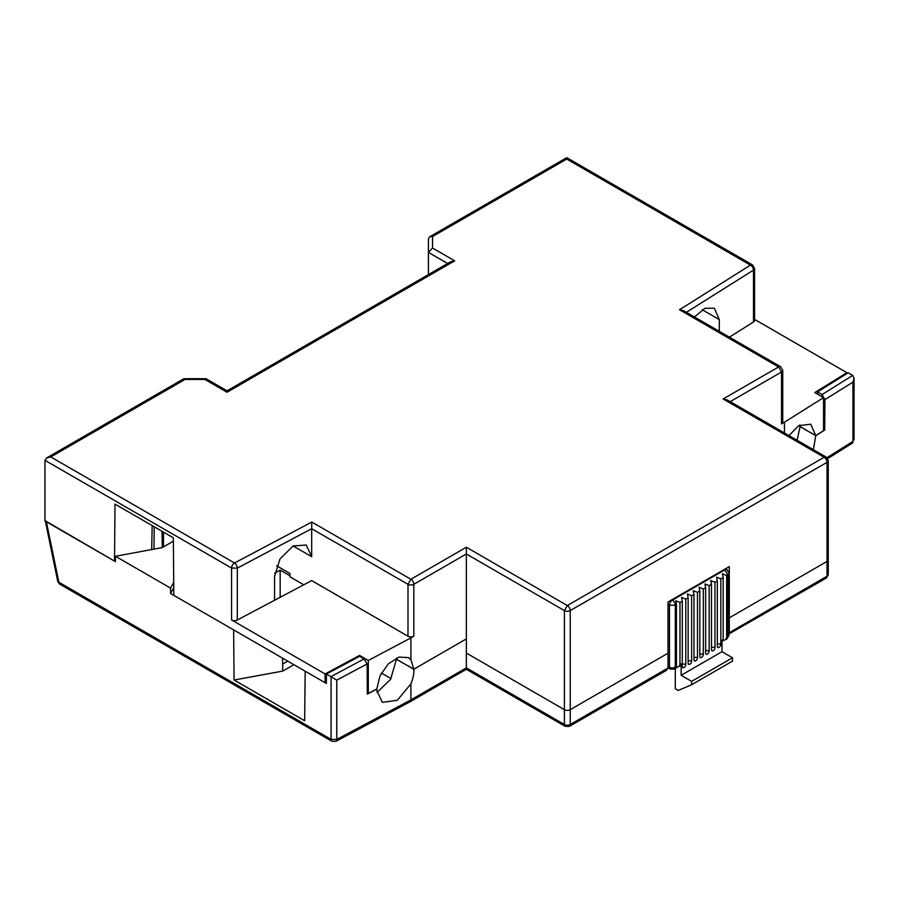 <?xml version="1.0" encoding="UTF-8"?>
<svg xmlns="http://www.w3.org/2000/svg" width="899" height="899" viewBox="0 0 899 899"><rect width="100%" height="100%" fill="white"/><g stroke="black" fill="none" stroke-linecap="round" stroke-linejoin="round"><path stroke-width="1.35" d="M725.538 568.786L726.976 569.618A4.124 2.382 120 0 0 724.909 569.82L727.83 574.877L726.662 575.551L722.436 573.809L723.156 577.574L720.818 578.922L720.818 644.291A2.472 1.427 -60 0 1 719.043 647.347A2.472 1.427 -60 0 1 717.829 647.449A2.472 1.427 -60 0 1 717.323 646.314L717.323 580.945L714.986 582.294L714.986 647.662A2.472 1.427 -60 0 1 713.199 650.719A2.472 1.427 -60 0 1 711.997 650.82A2.472 1.427 -60 0 1 711.48 649.685L711.48 584.316L709.154 585.665L709.154 651.033A2.472 1.427 -60 0 1 707.367 654.09A2.472 1.427 -60 0 1 706.164 654.191A2.472 1.427 -60 0 1 705.648 653.056L705.648 587.688L703.31 589.025L703.31 654.405A2.472 1.427 -60 0 1 701.523 657.45A2.472 1.427 -60 0 1 700.321 657.562A2.472 1.427 -60 0 1 699.815 656.427L699.815 591.048L697.478 592.396L697.478 657.776A2.472 1.427 -60 0 1 695.691 660.821A2.472 1.427 -60 0 1 694.489 660.934A2.472 1.427 -60 0 1 693.972 659.799L693.972 594.419L691.634 595.767L691.634 661.147A2.472 1.427 -60 0 1 691.634 661.181A2.472 1.427 -60 0 1 689.859 664.192A2.472 1.427 -60 0 1 688.645 664.294A2.472 1.427 -60 0 1 688.14 663.159L688.14 597.79L685.802 599.139L685.802 664.507A2.472 1.427 -60 0 1 684.015 667.564A2.472 1.427 -60 0 1 682.813 667.665A2.472 1.427 -60 0 1 682.296 666.53L682.296 601.161L679.97 602.51L675.745 600.768L676.464 604.533L675.295 605.207L675.295 667.204A4.124 2.382 180 0 1 669.463 667.204L670.317 669.092L668.002 667.766M335.911 741.338A4.124 2.292 -118.1 0 0 336.777 739.45L331.057 739.383A4.124 2.382 120 0 0 331.911 741.27L335.911 741.338L410.068 701.771L410.899 699.894L466.345 667.878C466.345 669.699 466.345 669.699 466.345 667.878L466.345 653.056L564.403 709.671A4.124 2.382 0 0 0 570.236 709.671L668.002 653.225L570.236 709.671L570.236 724.493A4.124 2.382 -120 0 1 569.382 726.381L666.294 670.429L668.002 668.047L668.002 602.004L729.28 566.617L729.28 617.838L827.046 561.403L729.28 617.838L729.28 632.671C729.28 634.492 729.28 634.492 729.28 632.671C729.28 634.492 729.28 634.492 729.28 632.671L827.046 576.225A4.124 2.382 60 0 1 826.192 578.113L729.033 633.919M668.002 668.047L570.236 724.493A4.124 2.382 180 0 1 564.403 724.493L565.257 726.381L466.345 669.283L410.068 701.771M331.911 741.27L59.716 584.125A4.124 2.382 -60 0 1 58.862 582.237L331.057 739.383L331.057 676.711L326.427 674.036L326.348 683.431L305.166 671.193L304.66 720.773L234.066 680.015L233.639 629.907L170.608 593.509L170.563 588.092L173.721 582.181M852.724 375.389L848.218 372.782L817.517 391.953L822.034 394.56L852.724 375.389L854.05 378.221L852.949 382.131L824.934 399.628L824.709 430.093L815.786 435.678L813.325 449.635M852.106 443.319L852.949 441.431A4.124 2.472 58 0 1 852.106 443.319L827.698 458.569M331.057 676.711L336.777 680.138L336.777 739.45L410.899 699.894L410.899 683.881C413.034 678.385 414.001 674.059 413.821 670.912L413.765 669.261L466.345 638.897L466.345 547.244L567.325 605.544L564.403 610.59L466.345 553.986L413.821 584.316A4.124 2.382 -120 0 0 410.899 579.259L407.989 584.316L311.683 528.713L311.807 522.038L410.899 579.259L466.345 547.244M376.816 688.904L376.928 690.724L382.345 702.366L397.302 700.299L410.899 683.881M376.996 689.005L367.331 694.163L367.095 663.968L364.14 658.922L359.634 656.315L326.427 674.036M173.361 541.176L162.258 547.592L115.454 556.267L170.563 588.092M115.454 556.267L115.398 561.639L45.31 520.757M817.517 391.953L817.494 394.133M823.551 429.419L824.709 430.093M824.934 399.628L822.034 394.56M800.2 426.148L797.087 440.263M723.156 398.976L727.28 399.965L826.192 457.074L824.125 457.276A4.124 2.382 60 0 1 827.046 462.333L827.046 561.403A4.124 2.382 0 0 0 828.26 559.717L828.26 574.54A4.124 2.382 180 0 1 827.046 576.225L827.046 561.403A4.124 2.382 0 0 0 828.26 559.717L828.26 460.648A4.124 2.382 0 0 1 827.046 462.333L570.236 610.59A4.124 2.382 -120 0 0 567.325 605.544L824.125 457.276L723.156 398.976L778.601 366.961L781.523 372.017L730.202 401.651M413.765 669.261L396.437 659.259L390.604 679.318L376.996 692.455M46.4 521.802L58.862 582.237A4.124 1.674 168.3 0 1 57.738 581.383L45.366 521.206M293.894 664.687L282.792 671.092L234.066 680.015M282.522 658.124L282.792 671.092M274.757 573.191L280.162 570.078L289.905 575.697M173.765 587.598L170.608 593.509M799.739 426.418L815.786 435.678M676.228 667.743L680.285 665.732A4.124 2.382 -120 0 0 681.139 663.833L681.139 675.295L691.634 681.363L691.634 684.735L678.217 690.454L675.295 688.769L675.295 668.609M729.033 635.2L727.83 636.885L727.83 574.877A4.124 2.382 0 0 0 729.033 573.191L729.033 635.2L726.976 638.773A4.124 2.382 60 0 0 727.83 636.885L726.662 637.56L726.662 575.551M668.002 604.364L669.463 605.207L675.295 605.207A4.124 2.382 -120 0 0 672.385 600.15A4.124 2.382 120 0 0 669.463 605.207L669.463 667.204L668.002 666.361M381.367 673.07L391.009 678.633M287.747 661.147L282.646 664.091M280.162 597.307L280.162 570.078M691.634 684.735L732.494 661.147L732.494 657.776L721.987 651.708L721.987 640.245L723.156 639.571L721.987 641.65M670.317 669.092L674.441 669.092A4.124 2.382 -120 0 0 675.295 667.204L676.464 666.53L676.464 604.533M154.223 526.769L153.965 549.064M676.464 666.53L675.834 668.294L674.441 669.092M678.891 666.53L679.97 664.507L679.97 602.51M721.987 651.708L681.139 675.295M691.634 681.363L732.494 657.776M722.92 640.796L725.583 639.571L726.662 637.56M723.156 577.574L723.156 639.571M162.056 531.287L162.247 547.592M685.802 599.139L681.577 597.397L682.296 601.161M691.634 595.767L687.409 594.025L688.14 597.79M697.478 592.396L693.253 590.654L693.972 594.419M703.31 589.025L699.085 587.283L699.815 591.048M709.154 585.665L704.928 583.923L705.648 587.688M714.986 582.294L710.761 580.552L711.48 584.316M720.818 578.922L716.593 577.18L717.323 580.945M800.132 424.901A25.172 14.53 -60 0 1 800.2 426.609L815.73 435.577L810.729 424.182L798.683 425.733L788.94 435.566M447.635 263.497L428.407 252.394L432.543 248.034L454.68 260.822L450.545 261.811L227.054 390.84L206.118 378.76L204.916 379.457L184.98 379.457L183.778 378.76L46.658 457.928L50.782 456.939L234.504 562.999A4.124 2.382 120 0 0 231.582 568.056L237.291 568.134A4.124 2.281 -117.9 0 0 234.504 562.999L311.807 522.038M454.68 260.822L227.054 392.234C227.054 390.424 227.054 390.424 227.054 392.234C227.054 390.424 227.054 390.424 227.054 392.234L204.916 379.457M428.407 274.588L428.407 238.92L429.621 236.819L432.543 236.538L432.543 248.034M429.621 236.819L566.741 157.662L752.519 264.913L750.451 265.126L566.741 159.056C566.741 157.235 566.741 157.235 566.741 159.056L432.543 236.538M784.445 432.958L784.445 422.227L781.523 423.912L781.523 372.017A4.124 2.382 -0 0 0 782.737 370.332L780.669 366.758L683.543 310.683L679.509 309.75L750.451 265.126A4.124 2.483 57.8 0 1 753.497 270.105A4.124 2.382 0 0 0 754.576 268.486L754.576 320.381A4.124 2.382 180 0 1 753.497 321.999L729.392 337.159M780.669 366.758A4.124 2.382 120 0 0 778.601 366.961L679.509 309.75M44.95 460.31L231.582 568.056L231.582 619.95L325.101 673.947L325.101 682.712L173.833 595.374L173.338 537.804L115.005 504.125L114.51 561.122L44.95 520.959L44.95 460.31L46.658 457.928M754.576 319.403L846.892 372.692L846.892 373.613M719.301 331.326L719.301 319.583L714.312 308.188L704.872 308.346L694.433 316.976M466.345 667.878L564.403 724.493L564.403 709.671A4.124 2.382 0 0 0 570.236 709.671L570.236 610.59A4.124 2.382 0 0 1 564.403 610.59L564.403 709.671L466.345 653.056L466.345 638.897L413.821 669.227L410.899 659.641L410.899 637.885L413.821 636.211A4.124 2.382 180 0 1 407.989 636.211L407.989 584.316A4.124 2.382 0 0 0 413.821 584.316L413.821 636.211M276.645 565.763L289.883 573.416L289.916 576.798L303.772 584.799M231.582 619.95A4.124 2.382 0 0 0 237.291 620.018L311.683 580.608L407.989 636.211M237.291 620.018L237.291 568.134L311.683 528.713L311.683 556.683L293.119 545.963M274.555 600.285L274.555 576.36L279.994 558.942L293.119 545.963L306.244 545.03L311.683 556.683M114.51 561.122L115.409 560.965M784.445 422.227L823.551 397.628L814.786 392.571L846.892 372.692M782.737 370.332L782.737 422.227A4.124 2.382 180 0 1 781.523 423.912M815.73 435.577L823.551 430.655L823.551 397.628M410.899 659.641L408.506 657.641L398.999 657.057L388.289 663.9L379.962 675.868L376.816 688.971L368.298 693.489L368.298 660.473L410.899 637.885M396.841 657.877L396.897 659.461L413.821 669.227M368.298 660.473L359.544 655.416L325.101 673.947M152.178 525.578L151.684 549.817M325.101 682.712L326.359 682.026M800.189 425.935L799.256 425.396M359.544 656.36L359.544 655.416M368.298 693.489L367.32 692.927M163.472 532.107L163.472 546.884M688.14 661.147A2.472 1.427 180 0 1 691.634 661.147M826.979 457.658L852.949 441.431L852.949 382.131M336.777 680.138L367.095 663.968M330.933 676.644L364.14 658.922M671.8 599.813L672.385 600.15L724.909 569.82L724.324 569.483M679.97 664.507L681.139 663.833M682.296 664.507A2.472 1.427 180 0 1 685.802 664.507M693.972 657.776A2.472 1.427 180 0 1 697.478 657.776M699.815 654.405A2.472 1.427 180 0 1 703.31 654.405M705.648 651.033A2.472 1.427 180 0 1 709.154 651.033M711.48 647.662A2.472 1.427 180 0 1 714.986 647.662M717.323 644.291A2.472 1.427 180 0 1 720.818 644.291M184.98 379.457L50.782 456.939M753.497 321.999L753.497 270.105L686.375 312.324M702.254 309.75L719.301 319.583M828.26 574.54L826.192 578.113M569.382 726.381L565.257 726.381M59.716 584.125L57.738 581.383M854.05 439.813L854.05 378.221M729.033 573.191L726.976 569.618M725.583 639.571L726.976 638.773M205.905 378.704L184.003 378.704M752.519 264.913L754.576 268.486M826.192 457.074L828.26 460.648"/></g></svg>
